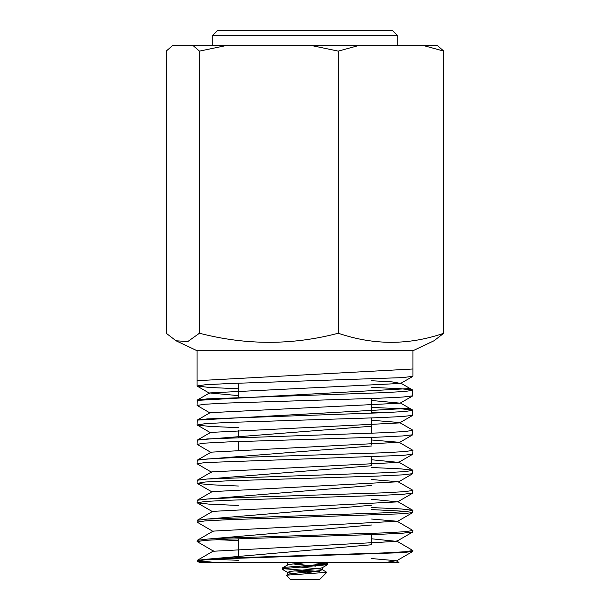 <?xml version="1.0" encoding="UTF-8"?>
<svg xmlns="http://www.w3.org/2000/svg" width="610" height="610" viewBox="0 0 610 610"><rect width="100%" height="100%" fill="white"/><g stroke="black" fill="none" stroke-linecap="round" stroke-linejoin="round"><path stroke-width="0.91" d="M412.932 350.75L197.068 350.75L197.068 385.97L205.044 384.78L227.782 383.583L402.852 377.605L412.932 376.256L412.932 350.75L433.962 340.792L443.805 333.228C408.883 345.336 373.701 345.336 338.26 333.228C292.327 345.336 246.066 345.336 199.455 333.228L187.819 341.531L176.038 340.792L166.195 333.228L166.195 51.118L172.477 45.658L193.172 45.658L199.455 51.118L225.662 45.658L312.053 45.658L338.26 51.118L338.26 333.228M371.627 387.373L400.823 388.73L412.787 390.087L412.81 395.852L402.867 397.049L378.482 398.246L227.728 403.035L205.029 404.224L197.06 405.421L210.114 413.039M238.373 388.776L209.154 387.449L197.068 385.97M412.932 390.255L404.987 391.483L382.279 392.718L207.225 398.879L197.205 400.114L197.068 405.421M371.627 407.396L400.823 408.753L412.795 410.126L412.795 415.311L402.806 416.5L378.406 417.69L227.728 422.478L205.021 423.675L197.19 425.025L209.1 426.352L238.373 427.679M382.241 412.757L371.627 412.352M412.932 410.286L404.987 411.514L382.333 412.749L207.255 418.91L197.213 420.137L197.068 424.873M371.627 420.244L399.642 422.555L412.795 430.164L412.795 434.755L402.783 435.944L378.345 437.149L227.728 441.93L205.029 443.127L197.068 444.324L211.113 452.521M412.932 430.317L404.971 431.56L382.279 432.787L207.27 438.941L197.213 440.168L197.068 444.324M412.932 450.355L404.987 451.591L382.295 452.818L231.587 457.752L207.194 458.979L197.205 460.207L211.113 452.162L399.123 442.288L412.932 450.355L412.802 454.198L402.844 455.395L205.021 462.578L197.068 463.775L211.624 472.27M197.205 460.207L197.068 463.775M371.627 467.504L400.785 468.861L412.787 470.226L412.802 473.642L402.859 474.847L378.474 476.044L227.789 480.832L205.036 482.022L197.205 483.372L209.154 484.691L238.373 486.017M412.932 470.394L404.979 471.621L382.287 472.849L207.194 479.01L197.198 480.245L197.068 483.219M412.932 490.417L404.979 491.652L382.264 492.888L231.655 497.806L207.232 499.041L197.205 500.276L212.143 491.645L398.124 481.77L412.787 490.249L412.802 493.101L402.867 494.298L378.459 495.488L227.736 500.276L205.029 501.466L197.198 502.815L209.161 504.142L238.373 505.469M197.205 500.276L197.068 502.663M371.627 507.566L400.831 508.923L412.795 510.288L412.802 512.553L402.813 513.742L227.721 519.72L205.013 520.917L197.068 522.114L213.149 531.493M407.854 511.439L371.627 509.594M412.932 510.448L404.994 511.683L382.333 512.918L207.255 519.079L197.213 520.307L197.068 522.114M412.932 530.486L404.971 531.722L382.295 532.957L231.739 537.883L207.278 539.11L197.213 540.338L213.149 531.119L397.102 521.253L412.932 530.486L412.795 531.996L402.783 533.186L378.345 534.39L227.751 539.171L205.036 540.368L197.068 541.573L213.645 551.234L396.591 541.367L371.627 538.798M197.213 540.338L197.068 541.573M396.591 540.994L412.932 550.525L412.802 551.44L402.844 552.637L227.713 558.623L205.021 559.82L197.068 561.017L207.774 562.405L215.025 562.405L197.373 560.773M412.932 550.525L404.987 551.76L382.287 552.98L231.587 557.914L207.194 559.141L197.205 560.376L197.068 561.017M386.267 562.405L396.081 560.727L398.978 562.405L199.333 562.405L197.205 561.169M398.978 562.405L371.627 562.405M238.373 562.405L215.025 562.405M323.651 562.405L327.654 563.312L324.611 564.105L285.373 567.277L282.346 568.07L285.388 568.863L319.442 571.501L302.88 571.501L294.111 570.876M309.43 562.405L324.627 563.709L327.494 564.685L285.373 568.467L282.506 569.45L287.707 572.477L292.739 573.423M314.028 573.423L302.88 571.501M294.111 566.446L320.159 569.061L322.293 569.61L326.808 572.34L286.25 575.215L290.345 579.5L319.655 579.5L326.808 572.348M371.627 398.505L371.627 413.168M371.627 417.949L371.627 433.207M371.627 437.4L371.627 444.942M371.627 456.852L371.627 464.667M371.627 534.642L371.627 543.563M287.836 562.405L287.707 562.954L286.761 562.405M292.739 563.907L315.888 566.118M327.494 564.685L322.293 567.719L320.151 568.268L289.841 571.44L287.707 572.477M308.729 562.405L289.841 564.303L287.707 564.852L282.506 567.88M322.293 569.61L320.151 570.647L289.841 573.819L286.25 575.215M396.081 560.727L371.627 558.554M397.102 521.253L371.627 519.041M197.213 520.307L212.646 511.378L397.621 501.877L371.627 499.277M398.124 481.77L371.627 479.521M197.198 480.245L211.624 471.904L398.62 462.395L371.627 459.765M399.123 442.288L371.627 440.001M197.213 440.168L210.61 432.421L399.642 422.913L412.795 415.311M197.213 420.137L210.114 412.68L400.16 403.164L371.627 400.488M238.373 395.631L209.604 392.939L400.656 383.423L392.1 381.898L371.627 380.731M199.455 333.228L199.455 51.118M423.874 45.658L437.522 45.658L443.805 51.118L423.874 45.658L358.184 45.658L338.26 51.118M443.805 333.228L443.805 51.118M212.257 35.83L397.743 35.83L392.413 30.5L217.587 30.5L212.257 35.83L212.257 45.658M397.743 35.83L397.743 45.658M358.184 45.658L312.053 45.658M225.662 45.658L193.172 45.658M238.373 560.316L213.98 559.256M209.444 558.989L371.627 544.745M238.373 540.582L216.634 539.675M207.049 539.126L371.627 524.989M204.8 519.262L371.627 505.24M202.726 499.399L371.627 485.484M200.957 479.544L371.627 465.735M238.373 461.663L229.162 461.32M199.417 459.711L371.627 445.979M198.12 439.886L371.627 426.23M197.266 420.107L409.592 408.265M197.068 400.396L410.103 388.532M197.068 380.701L412.932 368.997M197.068 350.75L176.038 340.792M282.346 568.07L282.346 569.26M327.654 563.312L327.654 564.502M238.373 383.171L238.373 397.384M238.373 430.126L238.373 437.454M238.373 441.518L238.373 449.883M238.373 538.767L238.373 557.647M287.501 565.096L287.501 562.717M322.499 569.854L322.499 567.475M287.501 574.612L287.501 572.233M327.494 563.121L326.258 562.405M213.645 550.868L197.205 560.376M397.621 501.512L412.795 510.288M398.62 462.029L412.787 470.226M400.16 402.813L412.795 410.126M209.604 392.939L197.205 400.114M400.656 383.072L412.787 390.087M396.081 561.108L412.802 551.44M396.591 541.367L412.795 531.996M397.11 521.626L412.802 512.553M212.646 511.752L197.198 502.815M397.621 501.877L412.802 493.101M212.143 492.011L197.205 483.372M398.116 482.136L412.802 473.642M398.62 462.395L412.802 454.198M399.131 442.654L412.795 434.755M210.61 432.78L197.19 425.025M400.16 403.164L412.81 395.852M209.604 393.305L197.205 386.13M400.656 383.423L412.802 376.4"/></g></svg>
